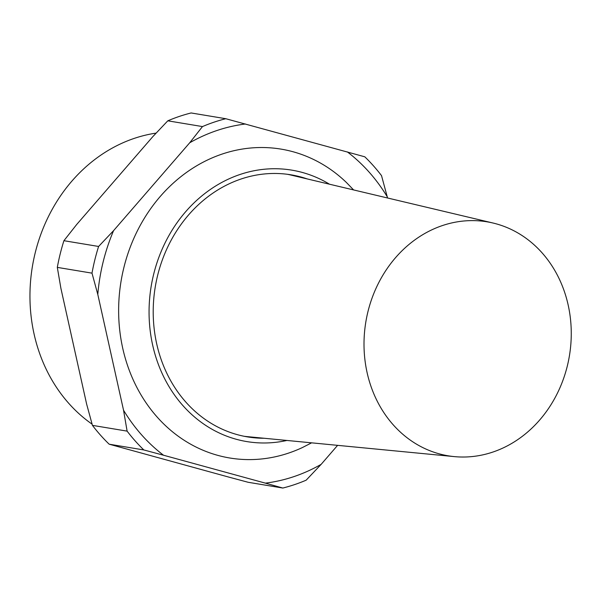<?xml version="1.0" encoding="UTF-8"?>
<svg xmlns="http://www.w3.org/2000/svg" width="601" height="601" viewBox="0 0 601 601"><rect width="100%" height="100%" fill="white"/><g stroke="black" fill="none" stroke-linecap="round" stroke-linejoin="round"><path stroke-width="0.9" d="M156.132 133.106A157.732 137.246 99.4 0 0 35.249 252.683A157.732 137.246 99.4 0 0 92.096 424.163M567.284 366.129A118.6 103.192 -80.6 0 1 454.288 456.61A118.6 103.192 -80.6 0 1 367.985 311.513A118.6 103.192 -80.6 0 1 493.09 223.039A118.6 103.192 -80.6 0 1 567.284 366.129M454.288 456.61L247.402 436.642A132.829 115.572 -80.6 0 1 244.051 436.266M287.571 174.32A132.829 115.572 -80.6 0 1 290.861 175.041L493.09 223.039M264.147 438.257A132.829 115.572 -80.6 0 1 247.499 436.897A132.829 115.572 -80.6 0 1 157.665 275.281A132.829 115.572 -80.6 0 1 291.042 174.831A132.829 115.572 -80.6 0 1 307.231 178.925M286.917 440.458A137.569 119.704 -80.6 0 1 153.676 274.191A137.569 119.704 -80.6 0 1 329.491 184.206M311.596 442.839L302.341 447.58A156.545 136.209 -80.6 0 1 162.232 422.465A156.545 136.209 -80.6 0 1 123.889 267.52A156.545 136.209 -80.6 0 1 346.386 182.464L353.613 189.939M337.612 445.349L321.144 464.355A181.217 157.672 -80.6 0 1 265.372 483.136L163.517 455.227A181.217 157.672 -80.6 0 1 123.536 410.205L97.798 294.437L91.998 273.147L57.313 267.385A189.758 165.102 -80.6 0 1 60.198 253.93A189.758 165.102 -80.6 0 1 63.916 240.7L98.602 246.463L113.589 230.626L189.713 142.775L202.477 126.578L167.799 120.816L152.812 136.645L76.688 224.496L63.916 240.7M163.517 455.227L143.834 449.954L109.157 444.192L228.463 477.006L248.153 482.28L282.831 488.042L265.372 483.136M57.313 267.385L60.896 288.307L86.627 404.067L92.434 425.365L127.111 431.127L123.536 410.205M167.799 120.816A189.758 165.102 -80.6 0 1 191.126 112.958L225.803 118.72L364.799 156.808A189.758 165.102 -80.6 0 1 381.522 175.635L387.562 197.992M109.157 444.192A189.758 165.102 -80.6 0 1 92.434 425.365M202.477 126.578A189.758 165.102 -80.6 0 1 225.803 118.72M321.144 464.355L306.157 480.184A189.758 165.102 -80.6 0 1 282.831 488.042M143.834 449.954A189.758 165.102 -80.6 0 1 127.111 431.127M91.998 273.147A189.758 165.102 -80.6 0 1 98.602 246.463M189.713 142.775A181.217 157.672 -80.6 0 1 245.486 123.994M347.34 151.903A181.217 157.672 -80.6 0 1 387.329 196.933M97.798 294.437A181.217 157.672 -80.6 0 1 113.589 230.626"/></g></svg>

